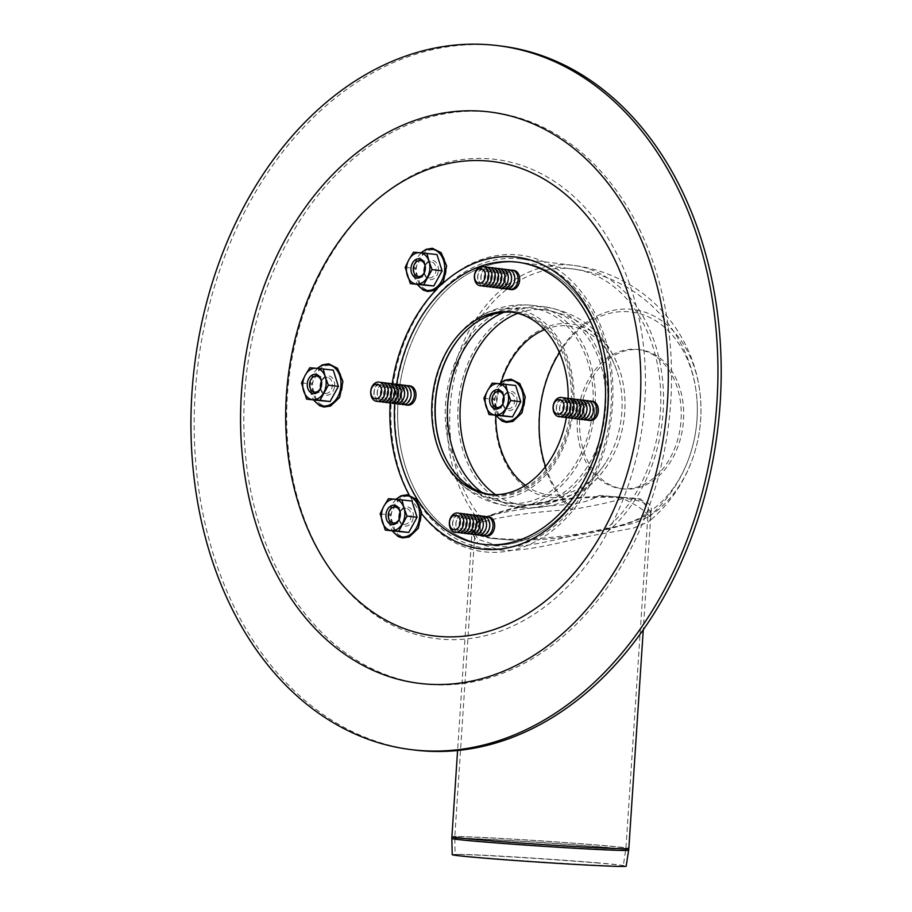 <?xml version="1.0" encoding="UTF-8"?>
<svg xmlns="http://www.w3.org/2000/svg" width="912" height="912" viewBox="0 0 912 912"><rect width="100%" height="100%" fill="white"/><g stroke="black" fill="none" stroke-linecap="round" stroke-linejoin="round"><path stroke-width="0.68" stroke-dasharray="4.56 3.42" d="M414.584 750.04A354.654 261.892 97 0 1 197.733 366.191A354.654 261.892 97 0 1 500.791 45.999M512.738 312.28A91.816 67.807 97 0 1 514.368 312.451A91.816 67.807 97 0 1 570.661 410.56A91.816 67.807 97 0 1 493.928 494.931A91.816 67.807 97 0 1 492.047 494.737A91.816 67.807 97 0 1 490.428 494.509M568.165 398.282A91.816 67.807 97 0 1 566.352 417.571M561.154 414.55A7.285 5.381 97 0 1 557.608 403.275A7.285 5.381 97 0 1 566.899 404.062A7.285 5.381 97 0 1 561.154 414.55M560.732 416.681A9.713 7.171 97 0 1 556.388 406.627A9.713 7.171 97 0 1 563.035 397.906M564.403 414.949A7.285 5.381 97 0 1 560.857 403.674A7.285 5.381 97 0 1 570.148 404.461A7.285 5.381 97 0 1 564.403 414.949M563.981 417.08A9.713 7.171 97 0 1 559.637 407.026A9.713 7.171 97 0 1 566.284 398.305M567.652 415.336A7.285 5.381 97 0 1 564.106 404.073A7.285 5.381 97 0 1 573.397 404.86A7.285 5.381 97 0 1 567.652 415.336M567.241 417.479A9.713 7.171 97 0 1 562.886 407.425A9.713 7.171 97 0 1 569.533 398.704M570.901 415.735A7.285 5.381 97 0 1 567.367 404.472A7.285 5.381 97 0 1 576.658 405.259A7.285 5.381 97 0 1 570.901 415.735M570.49 417.878A9.713 7.171 97 0 1 566.147 407.824A9.713 7.171 97 0 1 572.793 399.103M574.15 416.134A7.285 5.381 97 0 1 570.616 404.871A7.285 5.381 97 0 1 579.907 405.658A7.285 5.381 97 0 1 574.15 416.134M573.739 418.277A9.713 7.171 97 0 1 569.396 408.211A9.713 7.171 97 0 1 576.042 399.502M577.41 416.533A7.285 5.381 97 0 1 573.865 405.27A7.285 5.381 97 0 1 583.156 406.057A7.285 5.381 97 0 1 577.41 416.533M576.988 418.676A9.713 7.171 97 0 1 572.645 408.61A9.713 7.171 97 0 1 579.291 399.901M580.659 416.932A7.285 5.381 97 0 1 577.114 405.669A7.285 5.381 97 0 1 586.405 406.456A7.285 5.381 97 0 1 580.659 416.932M580.249 419.075A9.713 7.171 97 0 1 575.894 409.009A9.713 7.171 97 0 1 582.54 400.3M583.908 417.331A7.285 5.381 97 0 1 580.374 406.068A7.285 5.381 97 0 1 589.665 406.855A7.285 5.381 97 0 1 583.908 417.331M583.498 419.474A9.713 7.171 97 0 1 579.154 409.408A9.713 7.171 97 0 1 585.8 400.699M587.157 417.73A7.285 5.381 97 0 1 583.623 406.467A7.285 5.381 97 0 1 592.914 407.254A7.285 5.381 97 0 1 587.157 417.73M586.747 419.873A9.713 7.171 97 0 1 582.403 409.807A9.713 7.171 97 0 1 589.049 401.098M589.973 420.523A9.713 7.171 97 0 1 584.022 410.012A9.713 7.171 97 0 1 592.333 401.234M378.765 399.182A7.285 5.381 97 0 1 375.231 387.919A7.285 5.381 97 0 1 384.522 388.694A7.285 5.381 97 0 1 378.765 399.182M378.355 401.326A9.713 7.171 97 0 1 374.011 391.259A9.713 7.171 97 0 1 380.657 382.538M382.014 399.581A7.285 5.381 97 0 1 378.48 388.318A7.285 5.381 97 0 1 387.771 389.093A7.285 5.381 97 0 1 382.014 399.581M381.604 401.725A9.713 7.171 97 0 1 377.26 391.658A9.713 7.171 97 0 1 383.906 382.937M385.274 399.98A7.285 5.381 97 0 1 381.729 388.717A7.285 5.381 97 0 1 391.02 389.492A7.285 5.381 97 0 1 385.274 399.98M384.853 402.124A9.713 7.171 97 0 1 380.509 392.057A9.713 7.171 97 0 1 387.155 383.336M388.523 400.379A7.285 5.381 97 0 1 384.978 389.116A7.285 5.381 97 0 1 394.269 389.891A7.285 5.381 97 0 1 388.523 400.379M388.113 402.511A9.713 7.171 97 0 1 383.758 392.456A9.713 7.171 97 0 1 390.404 383.735M391.772 400.778A7.285 5.381 97 0 1 388.227 389.504A7.285 5.381 97 0 1 397.518 390.29A7.285 5.381 97 0 1 391.772 400.778M391.362 402.91A9.713 7.171 97 0 1 387.019 392.855A9.713 7.171 97 0 1 393.665 384.134M395.021 401.166A7.285 5.381 97 0 1 391.487 389.903A7.285 5.381 97 0 1 400.778 390.689A7.285 5.381 97 0 1 395.021 401.166M394.611 403.309A9.713 7.171 97 0 1 390.268 393.254A9.713 7.171 97 0 1 396.914 384.533M398.282 401.565A7.285 5.381 97 0 1 394.736 390.302A7.285 5.381 97 0 1 404.027 391.088A7.285 5.381 97 0 1 398.282 401.565M397.86 403.708A9.713 7.171 97 0 1 393.517 393.653A9.713 7.171 97 0 1 400.163 384.932M401.531 401.964A7.285 5.381 97 0 1 397.985 390.701A7.285 5.381 97 0 1 407.276 391.487A7.285 5.381 97 0 1 401.531 401.964M401.109 404.107A9.713 7.171 97 0 1 396.766 394.041A9.713 7.171 97 0 1 403.412 385.331M404.78 402.363A7.285 5.381 97 0 1 401.234 391.1A7.285 5.381 97 0 1 410.525 391.886A7.285 5.381 97 0 1 404.78 402.363M404.369 404.506A9.713 7.171 97 0 1 400.015 394.44A9.713 7.171 97 0 1 406.661 385.73M407.584 405.156A9.713 7.171 97 0 1 401.645 394.645A9.713 7.171 97 0 1 409.944 385.867M457.436 530.089A7.285 5.381 97 0 1 453.902 518.825A7.285 5.381 97 0 1 463.193 519.612A7.285 5.381 97 0 1 457.436 530.089M457.026 532.232A9.713 7.171 97 0 1 452.683 522.166A9.713 7.171 97 0 1 459.329 513.456M460.697 530.488A7.285 5.381 97 0 1 457.151 519.224A7.285 5.381 97 0 1 466.442 520.011A7.285 5.381 97 0 1 460.697 530.488M460.275 532.631A9.713 7.171 97 0 1 455.932 522.565A9.713 7.171 97 0 1 462.578 513.855M463.946 530.887A7.285 5.381 97 0 1 460.4 519.623A7.285 5.381 97 0 1 469.691 520.41A7.285 5.381 97 0 1 463.946 530.887M463.535 533.03A9.713 7.171 97 0 1 459.181 522.964A9.713 7.171 97 0 1 465.827 514.254M467.195 531.286A7.285 5.381 97 0 1 463.649 520.022A7.285 5.381 97 0 1 472.94 520.809A7.285 5.381 97 0 1 467.195 531.286M466.784 533.429A9.713 7.171 97 0 1 462.43 523.363A9.713 7.171 97 0 1 469.076 514.653M470.444 531.685A7.285 5.381 97 0 1 466.91 520.421A7.285 5.381 97 0 1 476.201 521.208A7.285 5.381 97 0 1 470.444 531.685M470.033 533.828A9.713 7.171 97 0 1 465.69 523.762A9.713 7.171 97 0 1 472.336 515.052M473.693 532.084A7.285 5.381 97 0 1 470.159 520.82A7.285 5.381 97 0 1 479.45 521.607A7.285 5.381 97 0 1 473.693 532.084M473.282 534.227A9.713 7.171 97 0 1 468.939 524.161A9.713 7.171 97 0 1 475.585 515.44M476.953 532.483A7.285 5.381 97 0 1 473.408 521.219A7.285 5.381 97 0 1 482.699 521.995A7.285 5.381 97 0 1 476.953 532.483M476.531 534.626A9.713 7.171 97 0 1 472.188 524.56A9.713 7.171 97 0 1 478.834 515.839M480.202 532.882A7.285 5.381 97 0 1 476.657 521.618A7.285 5.381 97 0 1 485.948 522.394A7.285 5.381 97 0 1 480.202 532.882M479.792 535.025A9.713 7.171 97 0 1 475.437 524.959A9.713 7.171 97 0 1 482.083 516.238M483.451 533.281A7.285 5.381 97 0 1 479.917 522.017A7.285 5.381 97 0 1 489.208 522.793A7.285 5.381 97 0 1 483.451 533.281M483.041 535.424A9.713 7.171 97 0 1 478.697 525.358A9.713 7.171 97 0 1 485.344 516.637M486.256 536.074A9.713 7.171 97 0 1 480.316 525.551A9.713 7.171 97 0 1 488.627 516.785M482.471 283.632A7.285 5.381 97 0 1 478.937 272.369A7.285 5.381 97 0 1 488.228 273.155A7.285 5.381 97 0 1 482.471 283.632M482.06 285.775A9.713 7.171 97 0 1 477.717 275.709A9.713 7.171 97 0 1 484.363 266.999M485.731 284.031A7.285 5.381 97 0 1 482.186 272.768A7.285 5.381 97 0 1 491.477 273.554A7.285 5.381 97 0 1 485.731 284.031M485.309 286.174A9.713 7.171 97 0 1 480.966 276.108A9.713 7.171 97 0 1 487.612 267.398M488.98 284.43A7.285 5.381 97 0 1 485.435 273.167A7.285 5.381 97 0 1 494.726 273.953A7.285 5.381 97 0 1 488.98 284.43M488.57 286.573A9.713 7.171 97 0 1 484.215 276.507A9.713 7.171 97 0 1 490.861 267.786M492.229 284.829A7.285 5.381 97 0 1 488.684 273.566A7.285 5.381 97 0 1 497.975 274.341A7.285 5.381 97 0 1 492.229 284.829M491.819 286.972A9.713 7.171 97 0 1 487.464 276.906A9.713 7.171 97 0 1 494.11 268.185M495.478 285.228A7.285 5.381 97 0 1 491.944 273.965A7.285 5.381 97 0 1 501.235 274.74A7.285 5.381 97 0 1 495.478 285.228M495.068 287.371A9.713 7.171 97 0 1 490.724 277.305A9.713 7.171 97 0 1 497.371 268.584M498.727 285.627A7.285 5.381 97 0 1 495.193 274.364A7.285 5.381 97 0 1 504.484 275.139A7.285 5.381 97 0 1 498.727 285.627M498.317 287.77A9.713 7.171 97 0 1 493.973 277.704A9.713 7.171 97 0 1 500.62 268.983M501.988 286.026A7.285 5.381 97 0 1 498.442 274.763A7.285 5.381 97 0 1 507.733 275.538A7.285 5.381 97 0 1 501.988 286.026M501.566 288.169A9.713 7.171 97 0 1 497.222 278.103A9.713 7.171 97 0 1 503.869 269.382M505.237 286.425A7.285 5.381 97 0 1 501.691 275.162A7.285 5.381 97 0 1 510.982 275.937A7.285 5.381 97 0 1 505.237 286.425M504.826 288.557A9.713 7.171 97 0 1 500.471 278.502A9.713 7.171 97 0 1 507.118 269.781M508.486 286.824A7.285 5.381 97 0 1 504.952 275.549A7.285 5.381 97 0 1 514.243 276.336A7.285 5.381 97 0 1 508.486 286.824M508.075 288.956A9.713 7.171 97 0 1 503.732 278.901A9.713 7.171 97 0 1 510.378 270.18M511.29 289.617A9.713 7.171 97 0 1 505.351 279.095A9.713 7.171 97 0 1 513.661 270.328M650.051 511.393L650.929 513.661L649.093 516.671L633.703 523.317L606.058 528.721C572.85 534.124 528.823 549.446 500.004 546.311L478.059 539.448L472.222 528.652L481.365 518.21C495.9 512.681 533.03 506.753 568.073 504.484C580.534 503.538 590.919 500.528 599.23 495.467A88.658 1.756 -176.2 0 1 640.691 498.955L650.051 511.393A106.465 78.614 97 0 0 690.544 453.389A106.465 78.614 97 0 0 697.019 400.482C698.182 418.528 696.027 436.153 690.544 453.389A142.101 142.101 0 0 1 649.093 516.671M499.765 549.959C528.436 553.06 572.371 538.331 605.534 533.246L633.281 528.116L648.728 521.778L650.587 518.882L649.127 516.181C644.488 510.23 635.698 504.393 622.782 498.659C609.672 502.466 592.492 506.114 571.254 509.626C535.082 511.472 495.911 517.241 480.955 522.758L471.949 532.745L477.797 543.21L499.765 549.959M599.23 495.467L640.691 498.955M488.855 544.943A142.101 104.937 97 0 1 485.936 544.646A142.101 104.937 97 0 1 399.046 390.838A142.101 104.937 97 0 1 520.478 262.542A142.101 104.937 97 0 1 607.597 414.379A142.101 104.937 97 0 1 488.855 544.943M488.479 548.568A145.749 107.627 97 0 1 485.492 548.26A145.749 107.627 97 0 1 396.378 390.518A145.749 107.627 97 0 1 520.923 258.928A145.749 107.627 97 0 1 610.276 414.652A145.749 107.627 97 0 1 488.479 548.568M623.067 497.348L624.412 497.462C642.253 499.252 651.214 502.854 651.293 508.258C653.129 522.713 566.044 542.458 511.051 540.052L491.306 538.388C478.538 536.313 472.177 533.03 472.245 528.538C470.022 513.023 569.008 492.286 621.688 497.234L623.067 497.348M452.204 854.692A87.176 1.733 -176.2 0 1 454.495 854.453A87.176 1.733 -176.2 0 1 597.919 863.026A87.176 1.733 -176.2 0 1 623.933 865.636A87.176 1.733 -176.2 0 1 626.168 866.183M595.969 862.695A84.269 1.676 -176.2 0 1 621.129 865.214A84.269 1.676 -176.2 0 1 623.295 865.739A84.269 1.676 -176.2 0 1 539.095 861.851A84.269 1.676 -176.2 0 1 455.111 854.635A84.269 1.676 -176.2 0 1 457.334 854.396A84.269 1.676 -176.2 0 1 595.969 862.695M621.049 498.032C570.604 492.833 472.975 513.023 475.186 528.208C469.429 552.604 650.951 532.049 648.352 508.6C648.238 503.219 639.13 499.696 621.049 498.032M624.412 497.462L621.688 497.234M511.051 540.052L491.306 538.388M525.415 485.344A85.01 62.78 -83 0 0 550.381 494.988A85.01 62.78 -83 0 0 605.534 462.886A85.01 62.78 -83 0 0 621.551 415.701A85.01 62.78 -83 0 0 616.82 370.751A85.01 62.78 -83 0 0 544.487 329.631M501.064 382.436A85.01 62.78 -83 0 0 495.82 415.359M551.281 497.473A87.37 64.524 -83 0 0 607.757 464.812A87.37 64.524 -83 0 0 624.424 415.986A87.37 64.524 -83 0 0 619.442 369.417A87.37 64.524 -83 0 0 508.223 363.546A87.37 64.524 -83 0 0 551.281 497.473M493.586 498.397A95.304 70.384 -83 0 0 573.363 409.511A95.304 70.384 -83 0 0 476.908 318.265A95.304 70.384 -83 0 0 457.094 480.065A95.304 70.384 -83 0 0 493.586 498.397M445.603 458.212A92.671 68.434 -83 0 0 459.203 478.048A92.671 68.434 -83 0 0 494.68 495.877A92.671 68.434 -83 0 0 572.257 409.442A92.671 68.434 -83 0 0 478.469 320.728A92.671 68.434 -83 0 0 460.48 336.699M499.035 415.758L493.928 399.49L502.227 384.351L515.645 385.48M483.873 398.259L493.928 399.49M492.172 383.12L502.227 384.351M502.957 403.4A8.071 5.962 -83 0 0 507.779 408.804A8.071 5.962 -83 0 0 514.699 401.291A8.071 5.962 -83 0 0 509.74 392.776A8.071 5.962 -83 0 0 503.755 396.857M517.013 401.531A9.713 7.171 -83 0 0 507.129 392.251A9.713 7.171 -83 0 0 505.43 408.998A9.713 7.171 -83 0 0 517.013 401.531M395.329 531.308L390.222 515.029L398.521 499.89L411.939 501.03M380.156 513.798L390.222 515.029M388.466 498.659L398.521 499.89M399.251 518.939A8.071 5.962 -83 0 0 404.073 524.354A8.071 5.962 -83 0 0 410.993 516.842A8.071 5.962 -83 0 0 406.034 508.326A8.071 5.962 -83 0 0 400.049 512.407M413.307 517.07A9.713 7.171 -83 0 0 403.423 507.802A9.713 7.171 -83 0 0 401.725 524.537A9.713 7.171 -83 0 0 413.307 517.07M420.364 284.852L415.256 268.573L423.556 253.433L436.973 254.562M405.19 267.341L415.256 268.573M413.501 252.202L423.556 253.433M424.285 272.483A8.071 5.962 -83 0 0 429.107 277.898A8.071 5.962 -83 0 0 436.027 270.374A8.071 5.962 -83 0 0 431.068 261.869A8.071 5.962 -83 0 0 425.083 265.951M438.341 270.613A9.713 7.171 -83 0 0 428.458 261.345A9.713 7.171 -83 0 0 426.759 278.08A9.713 7.171 -83 0 0 438.341 270.613M316.658 400.391L311.539 384.123L319.85 368.984L333.268 370.112M301.484 382.892L311.539 384.123M309.795 367.753L319.85 368.984M320.568 388.033A8.071 5.962 -83 0 0 325.39 393.437A8.071 5.962 -83 0 0 332.321 385.924A8.071 5.962 -83 0 0 327.362 377.408A8.071 5.962 -83 0 0 321.377 381.501M334.624 386.164A9.713 7.171 -83 0 0 324.752 376.884A9.713 7.171 -83 0 0 323.053 393.631A9.713 7.171 -83 0 0 334.624 386.164M245.807 380.167A287.85 212.564 97 0 1 588.821 158.984A287.85 212.564 97 0 1 538.445 654.919A287.85 212.564 97 0 1 245.807 380.167M288.352 384.077A241.441 178.296 97 0 1 490.462 158.893A241.441 178.296 97 0 1 643.781 414.014A241.441 178.296 97 0 1 441.67 639.209A241.441 178.296 97 0 1 288.352 384.077M391.886 394.166A149.431 110.352 97 0 1 516.99 254.79A149.431 110.352 97 0 1 611.884 412.703A149.431 110.352 97 0 1 486.791 552.079A149.431 110.352 97 0 1 391.886 394.166M398.612 394.782A142.101 104.937 97 0 1 567.948 285.593A142.101 104.937 97 0 1 543.073 530.419A142.101 104.937 97 0 1 398.612 394.782M394.657 403.332A142.101 104.937 97 0 1 395.352 394.383A142.101 104.937 97 0 1 396.629 384.419M390.165 403.001A146.992 108.551 97 0 1 390.883 393.973A146.992 108.551 97 0 1 392.194 383.701M437.133 288.922A146.992 108.551 97 0 1 441.556 284.612M421.686 513.855A146.992 108.551 97 0 1 409.203 495.022M481.365 518.21A142.101 104.937 97 0 1 461.084 355.406A142.101 104.937 97 0 1 572.508 268.915A142.101 104.937 97 0 1 659.319 375.881A142.101 104.937 97 0 1 606.058 528.721M559.478 352.67A106.465 78.614 97 0 1 643.302 314.834A106.465 78.614 97 0 1 697.019 400.482A142.101 142.101 0 0 0 572.508 268.915L520.478 262.542M568.073 504.484A106.465 78.614 97 0 1 545.524 466.591M577.638 414.686A70.064 51.745 97 0 1 661.132 360.844A70.064 51.745 97 0 1 648.865 481.559A70.064 51.745 97 0 1 577.638 414.686M580.078 414.983A70.064 51.745 97 0 1 663.571 361.141A70.064 51.745 97 0 1 651.305 481.855A70.064 51.745 97 0 1 580.078 414.983M571.254 509.626A109.201 80.632 97 0 1 539.471 411.107A109.201 80.632 97 0 1 621.779 309.191A109.201 80.632 97 0 1 700.655 400.243A109.201 80.632 97 0 1 694.009 454.495A109.201 80.632 97 0 1 649.127 516.181M480.955 522.758A145.749 107.627 97 0 1 458.212 355.281A145.749 107.627 97 0 1 572.953 265.301A145.749 107.627 97 0 1 662.158 376.36A145.749 107.627 97 0 1 605.534 533.246M628.642 850.178A88.589 1.756 3.8 0 0 599.925 846.974A88.589 1.756 3.8 0 0 475.038 838.846A88.589 1.756 3.8 0 0 451.85 838.504M451.896 836.76A88.658 1.756 -176.2 0 1 475.095 837.102A88.658 1.756 -176.2 0 1 600.096 845.242A88.658 1.756 -176.2 0 1 628.835 848.445M477.193 838.766A85.682 1.699 -176.2 0 1 597.987 846.632A85.682 1.699 -176.2 0 1 625.769 849.733A85.682 1.699 -176.2 0 1 540.155 845.777A85.682 1.699 -176.2 0 1 454.769 838.436A85.682 1.699 -176.2 0 1 477.193 838.766M598.135 845.162A85.751 1.699 3.8 0 0 477.25 837.284A85.751 1.699 3.8 0 0 454.803 836.954A85.751 1.699 3.8 0 0 540.246 844.295A85.751 1.699 3.8 0 0 625.928 848.251A85.751 1.699 3.8 0 0 598.135 845.162M495.558 494.703A98.131 72.47 -83 0 0 520.798 504.621A98.131 72.47 -83 0 0 520.991 504.644A98.131 72.47 -83 0 0 523.009 504.849A98.131 72.47 -83 0 0 605.158 413.318A98.131 72.47 -83 0 0 544.852 309.829A98.131 72.47 -83 0 0 544.646 309.806A98.131 72.47 -83 0 0 517.765 313.329M522.713 507.756A101.05 74.624 -83 0 0 607.312 413.501A101.05 74.624 -83 0 0 545.205 306.934A101.05 74.624 -83 0 0 545.034 306.911A101.05 74.624 -83 0 0 458.85 398.168A101.05 74.624 -83 0 0 520.478 507.517A101.05 74.624 -83 0 0 520.638 507.539A101.05 74.624 -83 0 0 522.713 507.756M594.704 411.962A101.05 74.624 -83 0 0 532.608 305.383A101.05 74.624 -83 0 0 446.253 396.617A101.05 74.624 -83 0 0 508.041 505.989A101.05 74.624 -83 0 0 510.104 506.206A101.05 74.624 -83 0 0 594.704 411.962M481.901 492.412A98.131 72.47 -83 0 0 508.394 503.105A98.131 72.47 -83 0 0 510.401 503.31A98.131 72.47 -83 0 0 592.561 411.779A98.131 72.47 -83 0 0 532.232 308.279A98.131 72.47 -83 0 0 503.96 312.269M500.038 383.758A20.782 15.344 -83 0 0 496.333 415.427M511.906 380.749A20.281 14.98 -83 0 0 495.9 409.921A20.281 14.98 -83 0 0 521.767 412.099A20.281 14.98 -83 0 0 511.906 380.749M396.321 499.309A20.782 15.344 -83 0 0 392.616 530.978M408.2 496.299A20.281 14.98 -83 0 0 392.194 525.472A20.281 14.98 -83 0 0 418.061 527.649A20.281 14.98 -83 0 0 408.2 496.299M421.355 252.852A20.782 15.344 -83 0 0 417.65 284.51M433.234 249.842A20.281 14.98 -83 0 0 417.229 279.015A20.281 14.98 -83 0 0 443.095 281.192A20.281 14.98 -83 0 0 433.234 249.842M317.65 368.402A20.782 15.344 -83 0 0 313.945 400.06M329.528 365.381A20.281 14.98 -83 0 0 313.523 394.554A20.281 14.98 -83 0 0 339.378 396.743A20.281 14.98 -83 0 0 329.528 365.381M488.798 494.338L492.047 494.737M511.119 312.052L514.368 312.451M472.222 528.652L471.949 532.745M650.929 513.661L650.587 518.882M485.936 544.646L497.154 546.014M520.923 258.928L572.953 265.301A145.749 145.749 0 0 1 700.655 400.243C701.852 418.745 699.629 436.825 694.009 454.495A145.749 145.749 0 0 1 648.728 521.778M485.492 548.26L496.835 549.651M472.245 528.538L457.585 750.519M651.293 508.258L643.268 629.816M475.186 528.208L454.803 836.954L455.111 854.635M648.352 508.6L625.928 848.251L623.295 865.739M457.334 854.396L454.495 854.453M621.129 865.214L623.933 865.636M544.658 309.806C580.283 315.985 604.337 336.3 616.82 370.751M520.809 504.621C556.867 507.209 585.105 493.301 605.534 462.886M607.757 464.812C586.644 495.957 557.551 510.196 520.49 507.517M619.442 369.417C606.469 334.1 581.674 313.261 545.045 306.911M545.205 306.934L532.608 305.383C512.578 303.217 494.008 307.504 476.908 318.265M520.638 507.539L508.041 505.989C488.08 503.264 471.094 494.623 457.094 480.065M478.469 320.716C494.988 310.331 512.92 306.193 532.243 308.279L544.852 309.829M459.203 478.048C472.724 492.115 489.128 500.471 508.394 503.105L520.991 504.644M496.972 407.482L507.779 408.804M498.932 391.453L509.74 392.776M499.605 383.724L495.911 388.546L492.389 400.984L495.9 415.37M393.266 523.032L404.073 524.354M395.227 507.004L406.034 508.326M395.899 499.274L392.206 504.085L388.683 516.534L392.194 530.921M418.3 276.564L429.107 277.898M420.261 260.547L431.068 261.869M420.934 252.818L417.24 257.629L413.717 270.077L417.229 284.464M314.594 392.114L325.39 393.437M316.555 376.086L327.362 377.408M317.216 368.357L313.534 373.179L310 385.616L313.523 400.003"/><path stroke-width="1.37" d="M497.542 45.6L500.791 45.999A354.654 261.892 97 0 1 718.223 424.935A354.654 261.892 97 0 1 421.857 750.793A354.654 261.892 97 0 1 414.584 750.04L411.323 749.641A354.654 261.892 97 0 1 194.484 365.792A354.654 261.892 97 0 1 497.542 45.6A354.654 261.892 97 0 1 714.962 424.536A354.654 261.892 97 0 1 418.597 750.394A354.654 261.892 97 0 1 411.323 749.641M490.428 494.509A91.816 67.807 97 0 1 435.902 395.352A91.816 67.807 97 0 1 512.738 312.28M566.352 417.571A91.816 67.807 97 0 1 490.679 494.532A91.816 67.807 97 0 1 488.798 494.338A91.816 67.807 97 0 1 432.653 394.953A91.816 67.807 97 0 1 511.119 312.052A91.816 67.807 97 0 1 568.165 398.282M559.273 416.761A9.713 7.171 97 0 1 554.553 401.747A9.713 7.171 97 0 1 566.945 402.785A9.713 7.171 97 0 1 559.273 416.761M557.893 414.151A7.285 5.381 97 0 1 554.359 402.887A7.285 5.381 97 0 1 563.65 403.663A7.285 5.381 97 0 1 557.893 414.151M563.035 397.906A9.713 7.171 97 0 1 570.73 407.117A9.713 7.171 97 0 1 562.533 417.16A9.713 7.171 97 0 1 560.732 416.681M566.284 398.305A9.713 7.171 97 0 1 573.979 407.516A9.713 7.171 97 0 1 565.782 417.559A9.713 7.171 97 0 1 563.981 417.08M569.533 398.704A9.713 7.171 97 0 1 577.228 407.915A9.713 7.171 97 0 1 569.031 417.958A9.713 7.171 97 0 1 567.241 417.479M572.793 399.103A9.713 7.171 97 0 1 580.477 408.314A9.713 7.171 97 0 1 572.28 418.357A9.713 7.171 97 0 1 570.49 417.878M576.042 399.502A9.713 7.171 97 0 1 583.737 408.713A9.713 7.171 97 0 1 575.54 418.756A9.713 7.171 97 0 1 573.739 418.277M579.291 399.901A9.713 7.171 97 0 1 586.986 409.112A9.713 7.171 97 0 1 578.789 419.155A9.713 7.171 97 0 1 576.988 418.676M582.54 400.3A9.713 7.171 97 0 1 590.235 409.511A9.713 7.171 97 0 1 582.038 419.554A9.713 7.171 97 0 1 580.249 419.075M585.8 400.699A9.713 7.171 97 0 1 593.484 409.91A9.713 7.171 97 0 1 585.287 419.953A9.713 7.171 97 0 1 583.498 419.474M589.049 401.098A9.713 7.171 97 0 1 590.702 401.041A9.713 7.171 97 0 1 596.665 411.415A9.713 7.171 97 0 1 588.536 420.341A9.713 7.171 97 0 1 588.343 420.329A9.713 7.171 97 0 1 586.747 419.873M590.702 401.041L592.333 401.234A9.713 7.171 97 0 1 598.283 411.62A9.713 7.171 97 0 1 590.167 420.546A9.713 7.171 97 0 1 589.973 420.523L588.343 420.329M376.895 401.394A9.713 7.171 97 0 1 372.176 386.38A9.713 7.171 97 0 1 384.568 387.418A9.713 7.171 97 0 1 376.895 401.394M375.516 398.783A7.285 5.381 97 0 1 371.971 387.52A7.285 5.381 97 0 1 381.262 388.295A7.285 5.381 97 0 1 375.516 398.783M380.657 382.538A9.713 7.171 97 0 1 388.341 391.75A9.713 7.171 97 0 1 380.144 401.793A9.713 7.171 97 0 1 378.355 401.326M383.906 382.937A9.713 7.171 97 0 1 391.59 392.149A9.713 7.171 97 0 1 383.393 402.192A9.713 7.171 97 0 1 381.604 401.725M387.155 383.336A9.713 7.171 97 0 1 394.85 392.548A9.713 7.171 97 0 1 386.654 402.591A9.713 7.171 97 0 1 384.853 402.124M390.404 383.735A9.713 7.171 97 0 1 398.099 392.947A9.713 7.171 97 0 1 389.903 402.99A9.713 7.171 97 0 1 388.113 402.511M393.665 384.134A9.713 7.171 97 0 1 401.348 393.346A9.713 7.171 97 0 1 393.152 403.389A9.713 7.171 97 0 1 391.362 402.91M396.914 384.533A9.713 7.171 97 0 1 404.597 393.745A9.713 7.171 97 0 1 396.401 403.788A9.713 7.171 97 0 1 394.611 403.309M400.163 384.932A9.713 7.171 97 0 1 407.858 394.144A9.713 7.171 97 0 1 399.661 404.187A9.713 7.171 97 0 1 397.86 403.708M403.412 385.331A9.713 7.171 97 0 1 411.107 394.543A9.713 7.171 97 0 1 402.91 404.586A9.713 7.171 97 0 1 401.109 404.107M406.661 385.73A9.713 7.171 97 0 1 408.325 385.673A9.713 7.171 97 0 1 414.276 396.059A9.713 7.171 97 0 1 406.159 404.985A9.713 7.171 97 0 1 405.965 404.962A9.713 7.171 97 0 1 404.369 404.506M408.325 385.673L409.944 385.867A9.713 7.171 97 0 1 415.906 396.253A9.713 7.171 97 0 1 407.789 405.179A9.713 7.171 97 0 1 407.584 405.156L405.965 404.962M455.567 532.312A9.713 7.171 97 0 1 450.847 517.286A9.713 7.171 97 0 1 463.239 518.335A9.713 7.171 97 0 1 455.567 532.312M454.187 529.69A7.285 5.381 97 0 1 450.642 518.426A7.285 5.381 97 0 1 459.933 519.213A7.285 5.381 97 0 1 454.187 529.69M459.329 513.456A9.713 7.171 97 0 1 467.012 522.667A9.713 7.171 97 0 1 458.816 532.711A9.713 7.171 97 0 1 457.026 532.232M462.578 513.855A9.713 7.171 97 0 1 470.273 523.066A9.713 7.171 97 0 1 462.076 533.11A9.713 7.171 97 0 1 460.275 532.631M465.827 514.254A9.713 7.171 97 0 1 473.522 523.465A9.713 7.171 97 0 1 465.325 533.509A9.713 7.171 97 0 1 463.535 533.03M469.076 514.653A9.713 7.171 97 0 1 476.771 523.864A9.713 7.171 97 0 1 468.574 533.908A9.713 7.171 97 0 1 466.784 533.429M472.336 515.052A9.713 7.171 97 0 1 480.02 524.263A9.713 7.171 97 0 1 471.823 534.295A9.713 7.171 97 0 1 470.033 533.828M475.585 515.44A9.713 7.171 97 0 1 483.28 524.662A9.713 7.171 97 0 1 475.084 534.694A9.713 7.171 97 0 1 473.282 534.227M478.834 515.839A9.713 7.171 97 0 1 486.529 525.05A9.713 7.171 97 0 1 478.333 535.093A9.713 7.171 97 0 1 476.531 534.626M482.083 516.238A9.713 7.171 97 0 1 489.778 525.449A9.713 7.171 97 0 1 481.582 535.492A9.713 7.171 97 0 1 479.792 535.025M485.344 516.637A9.713 7.171 97 0 1 486.997 516.58A9.713 7.171 97 0 1 492.959 526.965A9.713 7.171 97 0 1 484.831 535.891A9.713 7.171 97 0 1 484.637 535.868A9.713 7.171 97 0 1 483.041 535.424M486.997 516.58L488.627 516.785A9.713 7.171 97 0 1 494.578 527.17A9.713 7.171 97 0 1 486.461 536.096A9.713 7.171 97 0 1 486.256 536.074L484.637 535.868M480.601 285.855A9.713 7.171 97 0 1 475.882 270.83A9.713 7.171 97 0 1 488.273 271.879A9.713 7.171 97 0 1 480.601 285.855M479.222 283.233A7.285 5.381 97 0 1 475.676 271.97A7.285 5.381 97 0 1 484.967 272.756A7.285 5.381 97 0 1 479.222 283.233M484.363 266.999A9.713 7.171 97 0 1 492.047 276.211A9.713 7.171 97 0 1 483.85 286.254A9.713 7.171 97 0 1 482.06 285.775M487.612 267.398A9.713 7.171 97 0 1 495.307 276.61A9.713 7.171 97 0 1 487.111 286.642A9.713 7.171 97 0 1 485.309 286.174M490.861 267.786A9.713 7.171 97 0 1 498.556 277.009A9.713 7.171 97 0 1 490.36 287.041A9.713 7.171 97 0 1 488.57 286.573M494.11 268.185A9.713 7.171 97 0 1 501.805 277.396A9.713 7.171 97 0 1 493.609 287.44A9.713 7.171 97 0 1 491.819 286.972M497.371 268.584A9.713 7.171 97 0 1 505.054 277.795A9.713 7.171 97 0 1 496.858 287.839A9.713 7.171 97 0 1 495.068 287.371M500.62 268.983A9.713 7.171 97 0 1 508.315 278.194A9.713 7.171 97 0 1 500.118 288.238A9.713 7.171 97 0 1 498.317 287.77M503.869 269.382A9.713 7.171 97 0 1 511.564 278.593A9.713 7.171 97 0 1 503.367 288.637A9.713 7.171 97 0 1 501.566 288.169M507.118 269.781A9.713 7.171 97 0 1 514.813 278.992A9.713 7.171 97 0 1 506.616 289.036A9.713 7.171 97 0 1 504.826 288.557M510.378 270.18A9.713 7.171 97 0 1 512.031 270.123A9.713 7.171 97 0 1 517.993 280.508A9.713 7.171 97 0 1 509.865 289.435A9.713 7.171 97 0 1 509.671 289.412A9.713 7.171 97 0 1 508.075 288.956M512.031 270.123L513.661 270.328A9.713 7.171 97 0 1 519.612 280.702A9.713 7.171 97 0 1 511.495 289.628A9.713 7.171 97 0 1 511.29 289.617L509.671 289.412M628.642 850.178L626.168 866.183A87.176 1.733 -176.2 0 1 539.072 862.159A87.176 1.733 -176.2 0 1 452.204 854.692L451.85 838.504A88.589 1.756 3.8 0 0 540.132 846.085A88.589 1.756 3.8 0 0 628.642 850.178L628.835 848.445A88.658 1.756 -176.2 0 1 540.246 844.364A88.658 1.756 -176.2 0 1 451.896 836.76L451.85 838.504M544.487 329.631A85.01 62.78 -83 0 0 501.064 382.436M495.82 415.359A85.01 62.78 -83 0 0 525.415 485.344M460.48 336.699A92.671 68.434 -83 0 0 445.603 458.212M505.157 416.248L512.464 416.887L520.763 401.747L515.645 385.48L498.442 383.621A15.789 11.662 -83 0 0 487.589 390.632L483.873 398.259L488.98 414.527L505.157 416.248M510.709 400.516L507.71 392.331A15.789 11.662 -83 0 0 498.442 383.621L492.172 383.12L487.589 390.632A15.789 11.662 -83 0 0 485.993 406.342A15.789 11.662 -83 0 0 495.262 415.04L502.409 415.655L510.709 400.516L520.763 401.747M488.98 414.527L495.262 415.04A15.789 11.662 -83 0 0 506.114 408.029A15.789 11.662 -83 0 0 507.71 392.331L505.59 384.248M502.409 415.655L512.464 416.887M503.755 396.857A8.071 5.962 -83 0 0 502.82 400.288A8.071 5.962 -83 0 0 502.957 403.4M492.013 398.966A8.071 5.962 -83 0 0 496.972 407.482A8.071 5.962 -83 0 0 503.869 400.197A8.071 5.962 -83 0 0 498.932 391.453A8.071 5.962 -83 0 0 492.013 398.966M489.698 398.726A9.713 7.171 -83 0 0 499.582 408.006A9.713 7.171 -83 0 0 501.281 391.259A9.713 7.171 -83 0 0 489.698 398.726M401.451 531.799L408.747 532.437L417.058 517.298L411.939 501.03L394.736 499.172A15.789 11.662 -83 0 0 383.872 506.183L380.156 513.798L385.274 530.077L401.451 531.799M407.003 516.067L404.005 507.87A15.789 11.662 -83 0 0 394.736 499.172L388.466 498.659L383.872 506.183A15.789 11.662 -83 0 0 382.276 521.881A15.789 11.662 -83 0 0 391.544 530.59L398.692 531.206L407.003 516.067L417.058 517.298M385.274 530.077L391.544 530.59A15.789 11.662 -83 0 0 402.409 523.579A15.789 11.662 -83 0 0 404.005 507.87L401.884 499.787M398.692 531.206L408.747 532.437M400.049 512.407A8.071 5.962 -83 0 0 399.103 515.839A8.071 5.962 -83 0 0 399.251 518.939M388.295 514.516A8.071 5.962 -83 0 0 393.266 523.032A8.071 5.962 -83 0 0 400.163 515.736A8.071 5.962 -83 0 0 395.227 507.004A8.071 5.962 -83 0 0 388.295 514.516M385.993 514.277A9.713 7.171 -83 0 0 395.865 523.556A9.713 7.171 -83 0 0 397.575 506.81A9.713 7.171 -83 0 0 385.993 514.277M426.485 285.342L433.781 285.98L442.092 270.841L436.973 254.562L419.771 252.715A15.789 11.662 -83 0 0 408.907 259.715L405.19 267.341L410.309 283.609L426.485 285.342M432.037 269.61L429.039 261.413A15.789 11.662 -83 0 0 419.771 252.715L413.501 252.202L408.907 259.715A15.789 11.662 -83 0 0 407.311 275.424A15.789 11.662 -83 0 0 416.579 284.122L423.727 284.749L432.037 269.61L442.092 270.841M410.309 283.609L416.579 284.122A15.789 11.662 -83 0 0 427.443 277.123A15.789 11.662 -83 0 0 429.039 261.413L426.919 253.331M423.727 284.749L433.781 285.98M425.083 265.951A8.071 5.962 -83 0 0 424.137 269.382A8.071 5.962 -83 0 0 424.285 272.483M413.33 268.06A8.071 5.962 -83 0 0 418.3 276.564A8.071 5.962 -83 0 0 425.197 269.279A8.071 5.962 -83 0 0 420.261 260.547A8.071 5.962 -83 0 0 413.33 268.06M411.027 267.82A9.713 7.171 -83 0 0 420.899 277.088A9.713 7.171 -83 0 0 422.609 260.353A9.713 7.171 -83 0 0 411.027 267.82M322.768 400.881L330.076 401.519L338.386 386.38L333.268 370.112L316.065 368.266A15.789 11.662 -83 0 0 305.201 375.265L301.484 382.892L306.603 399.16L322.768 400.881M328.331 385.149L325.333 376.964A15.789 11.662 -83 0 0 316.065 368.266L309.795 367.753L305.201 375.265A15.789 11.662 -83 0 0 303.605 390.974A15.789 11.662 -83 0 0 312.873 399.673L320.021 400.288L328.331 385.149L338.386 386.38M306.603 399.16L312.873 399.673A15.789 11.662 -83 0 0 323.737 392.673A15.789 11.662 -83 0 0 325.333 376.964L323.213 368.881M320.021 400.288L330.076 401.519M321.377 381.501A8.071 5.962 -83 0 0 320.431 384.921A8.071 5.962 -83 0 0 320.568 388.033M309.624 383.599A8.071 5.962 -83 0 0 314.594 392.114A8.071 5.962 -83 0 0 321.491 384.83A8.071 5.962 -83 0 0 316.555 376.086A8.071 5.962 -83 0 0 309.624 383.599M307.321 383.371A9.713 7.171 -83 0 0 317.194 392.639A9.713 7.171 -83 0 0 318.892 375.904A9.713 7.171 -83 0 0 307.321 383.371M396.629 384.419A142.101 104.937 97 0 1 566.842 287.269A142.101 104.937 97 0 1 541.637 528.823A142.101 104.937 97 0 1 394.657 403.332M392.194 383.701A146.992 108.551 97 0 1 437.133 288.922M441.556 284.612A146.992 108.551 97 0 1 605.91 362.144A146.992 108.551 97 0 1 484.226 549.298A146.992 108.551 97 0 1 421.686 513.855M409.203 495.022A146.992 108.551 97 0 1 390.165 403.001M439.105 636.428A238.99 176.483 97 0 1 287.337 383.884A238.99 176.483 97 0 1 487.407 160.979A238.99 176.483 97 0 1 639.175 413.524A238.99 176.483 97 0 1 439.105 636.428M242.546 379.768A287.85 212.564 97 0 1 585.561 158.585A287.85 212.564 97 0 1 535.184 654.52A287.85 212.564 97 0 1 242.546 379.768M545.524 466.591A106.465 78.614 97 0 1 539.87 411.084A106.465 78.614 97 0 1 559.478 352.67M517.765 313.329A98.131 72.47 -83 0 0 460.993 398.43A98.131 72.47 -83 0 0 495.558 494.703M503.96 312.269A98.131 72.47 -83 0 0 448.385 396.88A98.131 72.47 -83 0 0 481.901 492.412M496.333 415.427A20.782 15.344 -83 0 0 505.864 421.367A20.782 15.344 -83 0 0 523.26 401.987A20.782 15.344 -83 0 0 510.07 380.019A20.782 15.344 -83 0 0 500.038 383.758M392.616 530.978A20.782 15.344 -83 0 0 402.158 536.917A20.782 15.344 -83 0 0 419.554 517.526A20.782 15.344 -83 0 0 406.353 495.569A20.782 15.344 -83 0 0 396.321 499.309M417.65 284.51A20.782 15.344 -83 0 0 427.192 290.449A20.782 15.344 -83 0 0 444.589 271.069A20.782 15.344 -83 0 0 431.387 249.113A20.782 15.344 -83 0 0 421.355 252.852M313.945 400.06A20.782 15.344 -83 0 0 323.486 406A20.782 15.344 -83 0 0 340.883 386.62A20.782 15.344 -83 0 0 327.682 364.652A20.782 15.344 -83 0 0 317.65 368.402M457.585 750.519L451.896 836.76M643.268 629.816L628.835 848.445M495.9 415.37L501.988 421.082L506.342 422.393L512.932 421.424L522.029 412.748L525.301 396.868L519.863 383.644L511.051 379.175L504.712 380.247L499.605 383.724M392.194 530.921L398.282 536.632L402.637 537.943L409.214 536.963L418.323 528.299L421.595 512.407L416.157 499.195L407.345 494.726L400.995 495.797L395.899 499.274M417.229 284.464L423.316 290.164L427.671 291.487L434.249 290.506L443.357 281.842L446.629 265.951L441.191 252.738L432.379 248.269L426.029 249.341L420.934 252.818M313.523 400.003L319.61 405.715L323.965 407.037L330.543 406.057L339.652 397.393L342.923 381.501L337.486 368.277L328.673 363.808L322.324 364.88L317.216 368.357"/></g></svg>
